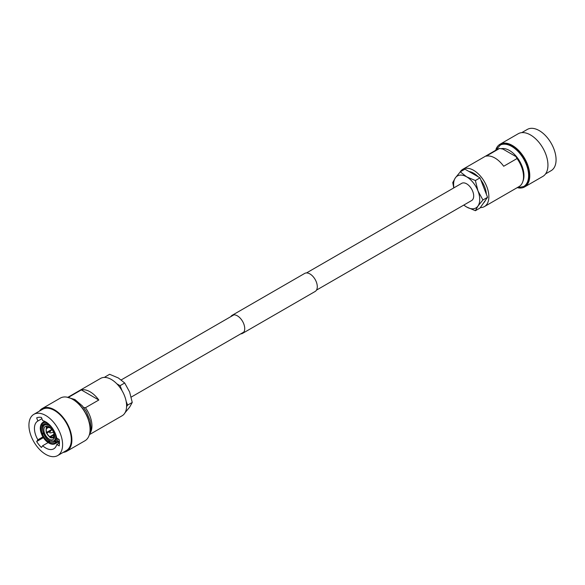 <?xml version="1.0" encoding="UTF-8"?>
<svg xmlns="http://www.w3.org/2000/svg" width="585" height="585" viewBox="0 0 585 585"><rect width="100%" height="100%" fill="white"/><g stroke="black" fill="none" stroke-linecap="round" stroke-linejoin="round"><path stroke-width="0.88" d="M316.47 290.131L471.634 200.545A9.938 5.733 -120 0 0 473.155 192.589A9.938 5.733 -120 0 0 466.669 183.836A9.938 5.733 -120 0 0 461.704 183.339L306.533 272.924M545.586 173.877L551.143 170.666A23.809 13.748 -120 0 0 554.792 151.588A23.809 13.748 -120 0 0 539.238 130.609A23.809 13.748 -120 0 0 527.334 129.424L521.776 132.634M518.434 187.924A24.628 14.223 -120 0 0 524.672 186.9L542.843 176.407A24.628 14.223 -120 0 0 546.617 156.67A24.628 14.223 -120 0 0 530.529 134.967A24.628 14.223 -120 0 0 518.215 133.746L500.043 144.232A24.628 14.223 -120 0 0 496.036 149.124M524.672 186.9A24.628 14.223 -120 0 0 528.445 167.164A24.628 14.223 -120 0 0 512.358 145.453A24.628 14.223 -120 0 0 500.043 144.232M499.875 145.285A23.809 13.748 -120 0 1 511.78 146.462A23.809 13.748 -120 0 1 527.334 167.442A23.809 13.748 -120 0 1 523.685 186.52L524.262 186.184A23.809 13.748 -120 0 0 527.911 167.105A23.809 13.748 -120 0 0 512.358 146.126A23.809 13.748 -120 0 0 500.453 144.948L495.32 150.513M480.322 207.595A21.55 12.446 -120 0 0 484.409 206.585L519.071 186.578A21.55 12.446 -120 0 0 523.531 176.714A21.55 12.446 -120 0 0 517.038 158.55L503.685 166.257A21.55 12.446 -120 0 0 494.939 158.023A21.55 12.446 -120 0 0 486.201 156.158L499.553 148.451A21.55 12.446 -120 0 0 497.521 149.248L462.859 169.255A21.55 12.446 -120 0 0 460.051 172.107M484.409 206.585A21.55 12.446 -120 0 0 487.714 189.321A21.55 12.446 -120 0 0 473.631 170.323A21.55 12.446 -120 0 0 462.859 169.255M499.553 148.451L502.939 149.073L515.97 156.59L517.038 158.55M523.531 176.714L523.531 175.368A19.912 11.495 -120 0 0 515.97 156.59M478.237 176.838A18.047 10.42 -120 0 0 473.631 173.189A18.047 10.42 -120 0 0 469.031 171.522M480.014 177.862L487.554 197.299L482.917 199.982L477.982 190.937L475.378 180.546L480.014 177.862L464.929 169.153L460.293 171.836L455.357 177.869L452.753 182.564L453.777 187.917M475.378 180.546L466.669 176.86L460.293 171.836M487.554 197.299L480.014 208.033L475.378 210.71L477.982 206.015L482.917 199.982M463.751 205.101L466.669 207.031L475.378 210.71M483.693 202.798A18.047 10.42 -120 0 0 485.462 200.275M486.362 194.227A18.047 10.42 -120 0 0 480.782 179.844M453.916 187.836A18.471 10.669 60 0 1 455.357 177.869A18.471 10.669 -120 0 1 466.669 176.86A18.471 10.669 60 0 1 477.982 190.937A18.471 10.669 60 0 1 477.982 206.015A18.471 10.669 60 0 1 466.669 207.031A18.471 10.669 60 0 1 463.846 205.042M230.797 316.653A10.428 6.018 60 0 1 232.135 315.315L304.705 273.414A10.428 6.018 60 0 1 309.918 273.934A10.428 6.018 60 0 1 316.726 283.118A10.428 6.018 60 0 1 315.132 291.476L242.563 333.37A10.428 6.018 60 0 1 240.727 333.859M232.135 315.315A10.428 6.018 60 0 1 237.349 315.827A10.428 6.018 60 0 1 244.157 325.019A10.428 6.018 60 0 1 242.563 333.37M45.762 415.511A23.809 13.748 60 0 1 61.315 436.49A23.809 13.748 60 0 1 57.666 455.576A23.809 13.748 60 0 1 45.762 454.391A23.809 13.748 60 0 1 30.208 433.412A23.809 13.748 60 0 1 33.857 414.334A23.809 13.748 60 0 1 45.762 415.511M33.857 414.334L42.566 409.303A23.809 13.748 60 0 1 54.471 410.487A23.809 13.748 60 0 1 70.025 431.467A23.809 13.748 60 0 1 66.376 450.545L57.666 455.576M39.414 411.123A24.628 14.223 60 0 1 42.157 408.593A24.628 14.223 60 0 1 54.471 409.814A24.628 14.223 60 0 1 70.566 431.518A24.628 14.223 60 0 1 66.785 451.254A24.628 14.223 60 0 1 63.224 452.366M42.157 408.593L60.328 398.1A24.628 14.223 60 0 1 72.642 399.321A24.628 14.223 60 0 1 88.737 421.024A24.628 14.223 60 0 1 84.957 440.768L66.785 451.254M68.131 397.156L100.591 378.415A21.55 12.446 60 0 1 111.369 379.482A21.55 12.446 60 0 1 125.446 398.473A21.55 12.446 60 0 1 122.141 415.745L89.68 434.487M68.664 397.222L81.315 389.917A21.55 12.446 60 0 1 90.061 391.782A21.55 12.446 60 0 1 98.799 400.016L85.447 407.723A21.55 12.446 60 0 1 90.236 433.002M49.242 439.145A7.598 4.387 60 0 1 44.285 432.447A7.598 4.387 60 0 1 45.447 426.363A7.598 4.387 60 0 1 49.242 426.743A7.598 4.387 60 0 1 54.208 433.434A7.598 4.387 60 0 1 53.045 439.518A7.598 4.387 60 0 1 49.242 439.145M48.116 442.589L42.661 445.733L41.44 447.466A19.378 11.188 60 0 1 36.665 441.529L37.886 439.788A16.007 9.243 60 0 1 37.754 421.09A16.007 9.243 60 0 1 37.886 421.017L36.665 417.873A19.378 11.188 60 0 1 41.44 417.441L42.661 420.593A16.007 9.243 60 0 1 45.762 421.88A16.007 9.243 60 0 1 56.745 438.106L59.18 439.518A19.378 11.188 60 0 1 59.18 445.887L56.745 444.476A16.007 9.243 60 0 1 53.769 448.819A16.007 9.243 60 0 1 45.762 448.022A16.007 9.243 60 0 1 42.661 445.733M42.917 436.885L37.886 439.788M41.923 418.684L37.886 421.017M58.697 443.35L58.675 441.719M59.465 442.903L56.745 444.476M46.866 432.688L51.568 429.975M46.573 426.838L46.624 428.483L48.562 427.445M51.831 429.412L46.624 432.366L46.573 431.942M48.05 427.459L46.917 428.066L46.866 426.421A6.976 4.029 60 0 1 47.275 426.034M47.495 425.895L46.866 426.421M46.624 432.366A5.477 3.166 60 0 1 46.624 428.483M46.917 428.066A5.477 3.166 60 0 1 47.429 427.664A5.477 3.166 60 0 1 49.827 427.81L50.361 427.518M46.749 427.862A5.748 3.32 60 0 1 49.827 427.591L49.827 427.81M53.974 434.216L49.827 436.732L50.698 437.456M49.827 436.951A5.748 3.32 60 0 1 46.749 433.127L50.727 430.955M49.827 436.732A5.477 3.166 60 0 1 46.917 433.112M51.275 437.792L50.405 437.068L53.988 434.889M50.405 437.068A5.477 3.166 60 0 0 52.906 437.156A5.477 3.166 60 0 0 53.315 436.805L54.31 437.536M53.769 436.6L53.608 436.395A5.477 3.166 60 0 0 53.608 432.512L53.769 432.498A5.748 3.32 60 0 1 53.769 436.6M53.484 431.752L53.315 431.767A5.477 3.166 60 0 0 50.405 428.147L50.405 427.928A5.748 3.32 60 0 1 53.484 431.752M44.789 423.957L42.529 425.258L41.703 423.489L43.085 422.275A12.314 7.108 60 0 1 45.44 421.697M42.529 425.258A10.259 5.923 60 0 1 43.531 424.388A10.259 5.923 60 0 1 48.372 424.739L48.372 423.745M48.957 424.403L48.372 424.739M41.564 433.244L41.484 433.529A11.495 6.64 60 0 1 41.484 424.732L41.381 423.949C39.97 426.399 39.941 429.58 41.301 433.492M43.261 432.871L42.237 433.463A10.259 5.923 60 0 1 42.237 425.668L41.484 424.732M42.237 433.463L41.484 433.529M43.941 424.688L42.237 425.668M41.776 434.282L42.529 434.209A10.259 5.923 60 0 0 48.372 441.485L48.372 442.487A11.495 6.64 60 0 1 41.776 434.282M59.37 440.951L56.635 442.523L55.553 442.231A11.495 6.64 60 0 1 48.957 442.823L49.535 443.159M49.498 440.834L48.372 441.485M43.546 433.624L42.529 434.209M43.356 433.119L41.857 433.99M55.224 441.046L54.8 441.295A10.259 5.923 60 0 1 53.798 442.165A10.259 5.923 60 0 1 48.957 441.814L48.957 442.823M54.8 441.295L55.553 442.231M50.113 441.148L48.957 441.814M56.789 438.136A11.495 6.64 60 0 1 55.846 441.821L56.928 442.114L59.348 440.717M55.144 433.061L55.092 433.09A10.259 5.923 60 0 1 55.092 440.885L55.846 441.821M48.957 424.257L48.957 425.068A10.259 5.923 60 0 1 52.811 428.79M54.624 431.927A10.259 5.923 60 0 1 54.8 432.344L54.8 432.344A9.148 5.28 60 0 1 54.866 439.883A9.148 5.28 60 0 1 49.242 440.41A9.148 5.28 60 0 1 42.778 429.207A9.148 5.28 60 0 1 49.242 425.471A9.148 5.28 60 0 1 52.262 428.074M85.447 407.723L83.582 407.409M43.385 437.646L36.665 441.529M81.315 389.917L98.799 400.016M126.594 406.56L127.61 405.112L132.247 402.436L129.643 407.131L124.707 413.164M121.951 390.524L120.071 385.676L124.707 382.999L129.643 392.045L132.247 402.436M127.61 405.112L126.155 401.361M105.892 377.493L104.986 376.967L109.622 374.29L118.331 377.968L124.707 382.999M120.071 385.676L116.839 383.811M104.986 376.967L104.678 377.405M51.963 429.573L51.948 429.58A1.558 0.899 -120 0 0 51.948 429.58A1.558 0.899 -120 0 0 51.809 429.697L49.586 432.278L49.988 432.98L49.586 432.278M49.988 432.98L53.337 432.344A1.558 0.899 -120 0 0 53.513 432.278A1.558 0.899 -120 0 0 53.71 432.074M522.946 181.211A20.526 11.854 -120 0 0 509.455 150.484A20.526 11.854 -120 0 0 501.111 148.714M72.935 399.497A23.809 13.748 60 0 1 73.22 399.657A23.809 13.748 60 0 1 90.053 429.149M55.18 440.995A9.967 5.755 60 0 1 54.741 441.28L55.202 441.024M46.464 432.381A5.748 3.32 60 0 1 46.464 428.278M53.484 437.01A5.748 3.32 60 0 1 50.405 437.287M41.857 423.357A12.314 7.108 60 0 1 43.085 422.275L44.723 421.332M41.776 424.322A11.495 6.64 60 0 1 48.336 423.708M56.635 442.523A12.314 7.108 60 0 1 55.407 443.605L59.399 441.302M57.922 438.787A12.314 7.108 60 0 1 56.928 442.114M44.774 424.015A9.967 5.755 60 0 1 44.906 423.942L44.774 424.015C40.109 426.268 43.363 437.624 49.418 440.79L54.741 441.28M131.223 397.083L243.901 332.031M121.249 379.899L233.963 314.825M523.685 186.52L516.869 187.843M88.964 435.876L90.521 431.942L91.019 427.262L90.075 420.549L86.375 411.606L82.397 405.939L74.865 399.497L66.566 397.076M46.288 427.123L46.186 432.322M46.471 433.068L50.061 437.507M50.683 437.865L54.478 437.982M41.593 434.238C43.231 438.048 45.542 440.922 48.54 442.86M49.133 443.203C51.517 444.454 53.608 444.585 55.407 443.605"/></g></svg>
